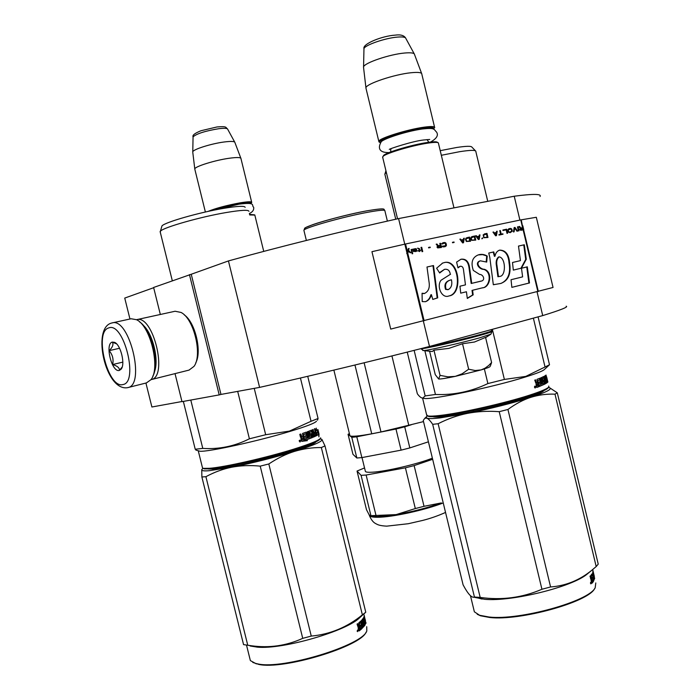 <?xml version="1.0" encoding="UTF-8"?>
<svg xmlns="http://www.w3.org/2000/svg" width="700" height="700" viewBox="0 0 700 700"><rect width="100%" height="100%" fill="white"/><g stroke="black" fill="none" stroke-linecap="round" stroke-linejoin="round"><path stroke-width="1.05" d="M129.955 319.007L124.74 298.078L153.676 287.709M189.446 274.619L219.214 394.896L220.972 394.424L191.24 274.26L153.615 287.464L160.335 314.475M191.24 274.26L228.436 260.934L259.595 387.389L220.972 394.424M540.041 196.481C541.8 193.83 533.199 193.742 514.22 196.227L398.571 218.584C343.026 230.947 278.652 246.986 228.436 260.934M145.924 383.049L151.891 406.998L181.956 401.52M175.026 373.616L181.991 401.66L219.214 394.896M423.334 320.976L429.494 346.465C374.553 360.517 310.266 375.996 259.595 387.389M398.571 218.584L404.757 244.16M537.04 291.804L542.719 315.595L429.494 346.465M514.22 196.227L519.916 220.089M566.169 306.206C568.706 306.836 560.892 309.96 542.719 315.595M152.784 376.241C159.994 364.236 151.62 329.525 139.641 321.956M146.396 382.926L150.92 379.724C160.746 368.445 150.404 325.526 136.421 319.69L131.11 318.754L111.501 323.059M122.903 384.554C139.029 382.602 123.786 321.449 108.754 327.924C93.538 331.555 107.957 389.165 122.903 384.554M119.367 370.414L121.074 369.224C125.545 364.464 120.75 344.671 114.555 342.352L112.297 342.099C104.571 343.709 111.886 372.942 119.367 370.414M116.532 343.831L112.464 342.213C113.663 344.523 112.56 347.34 109.156 350.656C112.612 354.751 113.768 359.38 112.63 364.551C117.189 365.881 119.472 367.771 119.472 370.23L122.159 367.071M112.63 364.551L122.824 362.119M109.156 350.656L119.543 348.259M150.99 379.645L151.165 379.61C168.35 377.099 153.248 314.405 136.684 319.655L136.456 319.707M143.001 325.054C152.793 333.296 159.32 360.342 154.367 371.998M136.684 319.655L175.105 311.246L181.046 312.445C193.935 318.658 202.685 355.224 193.996 366.38L189.044 370.099M184.275 314.886C195.107 322.131 202.16 351.505 195.781 362.74M249.672 214.944L254.905 215.075M249.532 214.384L254.529 214.847M250.801 203.796L250.941 203.683C252.219 202.282 248.614 202.265 240.118 203.63C230.178 205.398 221.077 207.664 212.809 210.411M251.746 202.51C251.939 201.442 248.115 201.548 240.293 202.816C226.686 205.319 215.906 208.197 207.944 211.444M241.01 158.646C240.966 157.325 237.072 157.194 229.338 158.235C215.364 160.143 195.291 166.346 194.775 168.857L194.889 169.505M234.946 142.52C234.675 141.286 231.096 141.111 224.201 141.977C211.627 143.579 193.602 149.205 192.771 151.742L192.798 152.442M438.366 142.879C437.544 142.126 434.088 142.205 428.006 143.106C412.65 145.32 386.05 153.195 383.075 156.354L382.725 157.482M437.946 142.625L437.369 142.284C436.564 141.558 433.204 141.627 427.297 142.502C412.387 144.638 386.566 152.294 383.67 155.374L383.154 156.214M433.703 129.246C435.164 127.479 431.882 127.138 423.859 128.205C406.271 130.541 376.408 140.289 379.89 142.45L380.572 142.809M434.691 127.68C434.892 126.367 431.384 126.192 424.165 127.172C407.523 129.377 378.866 138.364 378.805 141.304L379.418 142.161M421.855 74.086C421.741 72.476 418.145 72.03 411.066 72.739C394.494 74.34 366.31 83.772 365.925 87.728L366.074 88.664M414.54 54.407C414.155 52.929 410.839 52.465 404.609 53.025C389.716 54.276 364.534 62.808 363.571 66.832L363.606 67.882M422.756 350.473L423.614 350.569C427.928 350.516 461.055 343.017 479.238 337.951L490.936 334.154L491.942 331.564M462.525 343.752L468.659 369.224L462.131 373.8L455.254 376.373C446.171 378.28 440.632 379.155 438.646 378.998L440.046 375.366L447.912 376.836L455.254 376.373L481.189 369.898L485.109 368.148L488.801 365.409L491.601 362.504L485.564 337.382L474.477 342.02L462.525 343.752L448.814 348.39L433.947 350.158L432.25 351.531L431.375 351.435M468.659 369.224L475.221 370.527L481.189 369.898C487.069 368.139 490.017 367.001 490.052 366.467L490.42 365.881M438.646 378.998L435.26 374.64L429.599 351.234M491.601 362.504L490.411 365.881M433.947 350.158L440.046 375.366M306.031 228.882C296.459 228.62 339.308 215.784 366.817 210.84M364.131 362.793L380.984 431.97L371.735 433.808C358.986 436.109 351.724 436.774 349.939 435.82L333.874 370.108M391.93 355.933L408.756 425.25L380.984 431.97M423.517 421.592L408.756 425.25M349.781 435.181L349.939 435.82M354.961 365.024L371.735 433.808M411.574 424.655L404.714 426.825L409.832 447.921L428.418 441.814M361.874 457.599L356.842 458.01L351.785 437.325L356.79 436.8L361.874 457.599L401.109 450.144L395.973 429.03L404.714 426.825M401.109 450.144L409.832 447.921M356.79 436.8L395.973 429.03M351.785 437.325L348.049 434.28L349.405 433.641M356.842 458.01L352.94 454.291L348.049 434.28M432.381 458.159C417.891 464.012 385.822 471.52 372.505 472.194C368.533 472.439 366.17 472.229 365.426 471.555L365.251 470.846M370.519 515.69L396.148 514.605L377.65 516.591L373.161 516.416L369.259 515.051L366.476 509.653L357.044 471.056L364.534 467.924M375.935 515.165L366.135 475.029L405.414 467.827L415.319 508.559L396.148 514.605C412.431 511.77 427.499 507.876 441.332 502.924L424.025 506.31L414.129 465.605L432.661 459.296M405.414 467.827L414.129 465.605M415.319 508.559L424.025 506.31M370.825 515.244L361.078 475.344L366.135 475.029M373.161 516.416L370.335 515.778M361.078 475.344L357.044 471.056M320.127 438.734C319.725 440.746 310.73 444.509 293.169 450.03C266.053 458.509 224.98 467.793 210.236 468.834L204.487 468.886L203.018 468.256M320.661 437.832C320.373 439.828 311.281 443.642 293.379 449.26C265.93 457.835 224.324 467.241 209.423 468.309L203.612 468.37L202.554 468.09L202.282 467.031M183.347 401.415L195.23 449.242L196.77 450.336M190.785 400.059L202.781 448.394L195.23 449.242M300.055 440.344L299.854 441.026L299.425 440.554L299.819 441.805L300.37 441.63L300.055 440.344L299.311 440.475M316.47 421.181C315.254 423.027 306.119 426.527 289.056 431.681C257.224 441.306 208.609 451.929 200.043 451.255L197.873 450.651M318.22 431.891L316.671 432.88L316.855 435.523L315.744 430.99L316.26 428.129L316.479 430.509L317.887 429.572L318.22 431.891L316.207 432.898M317.231 430.054L317.52 432.049M316.671 432.88L316.225 432.976M315.473 431.051L316.05 435.19M315.254 430.176L315.061 431.139M316.461 430.264L315.814 430.649M316.479 430.509L315.814 430.658M318.623 434.446L318.92 436.861L319.034 434.061L317.922 429.537L318.308 432.119L316.767 433.108L316.942 435.47L318.623 434.446L316.925 435.251M317.887 432.425L318.334 434.507M319.034 434.061L318.334 434.227M305.191 437.255L306.793 436.791L305.217 437.351L304.885 436.012L306.46 435.453L306.075 433.895L303.424 434.586L304.701 440.449L301.989 441.376L300.921 438.935L301.184 437.911M301.35 437.885L300.51 437.264L299.801 434.35L300.808 434.017L301.928 437.019L302.951 436.678L302.584 433.422L306.215 432.145L307.387 437.92L307.974 437.815L306.696 432.591M300.309 434.184L300.921 436.66L301.892 437.019M309.75 435.566L311.369 435.286L311.535 436.441L309.514 437.238L308.096 431.463L307.344 431.743L308.761 437.517L307.974 437.815M307.519 431.672L308.91 437.351L309.514 437.238M311.211 435.111L309.899 435.619M314.37 433.598L315.525 433.23L315.77 434.586L314.527 435.172L313.119 429.441L312.585 429.678L313.346 432.757L312.594 433.081L311.614 430.089L308.866 431.174L309.951 435.61M311.124 430.281L311.544 431.576M312.594 433.081L312.069 433.186M313.25 432.801L313.574 434.105M314.527 435.172L313.959 435.295M315.525 433.23L314.414 433.755L314.09 432.425L315.192 431.909L314.44 428.829L314.877 428.619L316.426 435.741L313.276 437.185M316.461 435.102L313.127 437.106M311.561 431.567L309.111 432.416L311.561 431.567L313.32 437.168M309.733 432.294L310.152 434.07L311.421 433.571L311.789 434.026L312.366 437.57L305.445 440.186L305.113 438.848L306.985 438.174L306.793 436.791M309.111 432.416L309.382 434.009L310.144 434.07L309.531 434.184M310.94 433.755L311.727 437.692L305.419 440.09M305.891 433.72L302.881 434.683L304.159 440.536L301.744 441.368L307.414 440.624M303.424 434.586L302.881 434.683M304.701 440.449L304.159 440.536M303.328 434.858L302.785 434.945M313.338 435.697L313.906 435.453L313.67 434.088L312.918 434.411L313.338 435.697L312.716 435.82L313.215 435.601M313.67 434.088L312.384 434.49M312.918 434.411L312.392 434.516M313.189 435.523L312.664 435.627M302.181 439.618L301.91 438.489L303.284 438.016L303.616 439.364L301.875 439.863M303.284 438.016L301.385 438.567L301.665 439.696M301.91 438.489L301.385 438.567M314.991 432.005L315.297 433.274M315.639 434.648L315.787 435.251M300.632 440.842L300.002 442.015L299.162 440.886L299.863 440.134L300.562 440.632L300.195 440.912M300.431 378.017L311.045 421.286L318.062 418.495L307.729 376.311M317.511 420.192L318.062 418.495M311.045 421.286L289.424 431.095L265.676 434.726L249.401 438.804C234.614 446.259 219.082 449.461 202.781 448.394M237.685 391.379L249.401 438.804M254.24 388.369L265.676 434.726M245.157 207.314C244.668 205.739 237.598 206.062 223.956 208.303C199.71 212.293 164.832 222.259 161.971 225.916L160.44 231.157C163.424 227.395 200.655 216.808 226.485 212.485C241.001 210.07 248.491 209.676 248.955 211.304M161.971 225.916L161.656 226.993M160.44 231.157L160.335 232.435M205.905 476.691L201.88 476.989L201.74 469.709C201.46 470.785 203.928 471.117 209.16 470.715L231.718 467.224C223.02 468.956 214.41 472.115 205.905 476.691L247.756 645.242L251.239 645.741C269.273 648.244 286.44 645.776 302.733 638.347L311.264 636.081L268.817 463.969L260.216 466.139L302.733 638.347M252.779 662.419L258.781 664.414C283.29 670.04 361.016 646.415 366.047 632.188M361.874 624.829L361.322 624.663M359.354 624.181L358.838 624.085M201.801 469.569L203.079 468.352M201.88 476.989L243.565 644.613M259.332 459.34L259.595 460.407M267.05 457.389L267.312 458.456M260.216 466.139C250.373 465.141 240.87 465.509 231.718 467.224C252.936 462.963 273.831 457.686 294.42 451.412C313.679 445.314 322.849 441.324 321.921 439.434L321.449 439.136M268.817 463.969C277.463 458.211 286.002 454.029 294.42 451.412C303.284 448.761 312.252 447.466 321.344 447.545L325.001 445.909L321.921 439.434L320.119 438.848M315.928 441.805C313.854 446.976 236.924 467.784 214.428 469.105L208.232 468.965M321.344 447.545L362.373 614.863C347.174 627.244 330.146 634.322 311.264 636.081M247.756 645.242L243.521 644.604M250.145 645.986L257.451 647.159C283.089 649.635 347.48 630.814 359.905 617.47L365.523 612.43M365.706 612.281L362.373 614.863M325.001 445.909L365.767 612.229M366.721 626.684L366.8 630.919C363.037 645.155 283.124 669.725 257.976 663.95L255.526 663.416L250.364 660.599L249.629 657.659M364.061 614.854L365.155 619.745M365.216 619.727L364.84 618.459M364.192 615.387L364.604 617.312M358.89 630.962L358.12 627.532M358.374 627.497L357.061 624.12L357.709 623.656L358.627 626.561L359.328 626.062L358.82 622.816L360.911 621.014L361.226 621.39L360.517 621.381M358.33 626.168L357.691 626.238L358.566 626.544M362.399 626.168L361.034 621.416M361.226 621.39L362.477 626.509L362.889 626.089L361.498 620.428L361.882 620.025L363.265 625.678L362.81 625.756M363.265 625.678L364.184 624.251L363.869 623.227L363.029 623.551L362.241 619.605L363.37 618.012L363.956 620.935M363.869 623.227L363.23 623.962M364.201 620.883L363.834 617.032L364.989 622.685M365.216 622.641L364.77 620.489M364.866 621.215L364.131 620.9M365.015 624.951L365.794 622.79L364.088 616.105L365.137 620.401M364.026 620.489L363.965 619.938M364.875 621.88L364.717 621.25M364.402 619.955L363.746 617.269M365.059 622.676L364.77 624.242M362.329 620.69L363.562 619.535L362.285 620.515M363.204 622.344L362.757 622.423M362.714 622.247L363.037 621.793M362.81 620.611L363.239 622.335L363.755 621.626L364.053 622.282M363.983 624.96L364.683 624.829L364.709 625.529L364.017 625.669L363.956 624.846M361.095 628.889L364.017 625.669M360.876 622.668L358.811 623.962L360.999 622.808L361.375 624.33L360.483 625.126L360.806 626.439L361.699 625.642L361.97 626.745L360.876 627.97L361.2 629.282L364.709 625.529M361.699 625.642L360.71 626.036M359.065 630.945L360.754 629.65L360.106 629.729L359.87 628.784M358.733 630.796L360.106 629.729M360.754 629.65L359.415 624.173L358.881 624.242M359.529 627.401L359.223 626.15M364.752 621.705L364.866 623.429L364.752 621.705L364.175 621.819M358.785 628.04L359.214 629.282L359.975 628.696L359.651 627.384L358.146 628.11L359.651 627.384M359.056 629.142L358.418 629.212L358.146 628.11M364.166 623.569L363.816 622.326M363.571 623.28L363.317 622.23M363.79 623.236L363.484 622.003M364.507 622.79L364.368 622.212M364.271 621.801L364.053 620.918M363.947 620.506L363.352 618.056M363.484 619.553L363.186 618.327M363.151 619.614L362.933 618.712M361.567 625.66L361.27 624.426M360.841 622.668L360.553 621.495M357.691 626.238L357.158 624.05M358.111 630.577L357.14 631.234L357.604 629.956L357.796 630.613M365.067 624.942L363.562 619.535M364.683 624.829L363.991 622.011M365.523 621.031L365.164 619.36M366.056 623.219L365.811 622.326M357.586 630.21L357.621 631.654L357.586 630.21M548.546 387.223L548.345 387.537C547.75 389.226 541.38 392.044 529.226 395.99C505.12 403.848 461.326 413.752 441 416.001C434.796 416.719 430.684 416.868 428.671 416.447L427.455 415.817M548.73 386.067L548.914 386.636C548.31 388.334 541.87 391.178 529.567 395.168C505.173 403.113 460.793 413.149 440.248 415.433C433.965 416.168 429.809 416.325 427.779 415.905L426.589 414.689M414.137 350.368L425.171 395.929L422.844 398.064C421.33 398.16 419.493 396.734 417.34 393.776L407.234 352.109M424.856 350.709L435.444 394.476L425.171 395.929M533.374 318.141L545.046 366.993L549.509 364.761L544.556 369.355C543.2 370.895 536.76 373.459 525.227 377.046C493.404 387.056 432.784 399.805 424.226 398.466L422.511 398.081M546.674 377.055L547.181 379.12L546.595 379.26M547.181 379.12L546.735 379.864M546.928 379.829L546.044 375.043L546.236 377.51M545.729 378.928L546.017 380.118M546.385 381.649L546.508 382.156M545.396 383.801L547.173 382.664L545.352 375.637M546.604 376.793L546.499 377.449M547.242 379.365L547.4 382.454L547.794 381.701L547.295 381.815M547.26 379.584L547.881 382.06M547.697 381.43L547.251 381.535M539.324 383.329L540.575 382.97L539.35 383.46L539.017 382.078L540.251 381.588L539.866 379.986L537.766 380.555L539.079 386.584L536.856 387.415L536.06 383.845M536.183 383.828L534.739 380.152L535.57 379.855L536.209 382.498L537.469 382.664L537.793 384.046M534.966 380.065L535.579 382.602L536.62 382.961L536.008 383.075M539.394 378.42L540.278 378.691L539.875 378.219L537.023 379.321L537.469 382.664M539.586 378.822L540.881 384.213L541.564 384.081L540.278 378.691M542.736 381.868L543.935 381.736L544.136 382.926L542.701 383.591L541.284 377.632L540.724 377.877L542.15 383.828L541.564 384.081M542.701 383.591L542.115 383.705M543.812 381.553L542.894 381.973M545.755 380.179L546.403 380.039L546.691 381.421L546.035 381.885L544.617 375.979L545.064 379.348L544.6 379.601L543.707 376.504L541.835 377.396L542.929 381.964M543.13 376.784L543.48 378.053M544.705 379.549L545.003 380.791M546.403 380.039L545.825 380.45L545.326 375.506M547.12 382.016L545.247 383.635M541.905 378.7L543.786 377.991L545.431 383.793M543.786 377.991L542.544 378.595L542.981 380.415L542.351 380.537L543.839 380.004L544.801 384.125L539.665 386.356L539.341 384.974L540.803 384.396L540.575 382.97M543.279 380.275L543.637 381.588M543.979 382.996L544.084 384.265L539.639 386.225M539.709 379.803L537.04 380.852M537.766 380.555L537.119 380.669M539.079 386.584L536.62 387.371M537.705 380.826L537.058 380.94M538.134 385.429L537.145 385.796L536.681 384.466L537.801 384.046L538.431 386.697M545.668 382.113L545.396 380.713L544.933 380.975L545.668 382.113M545.396 380.713L544.556 380.922M537.801 384.046L536.043 384.571L536.506 385.91M536.681 384.466L536.043 384.571M536.952 385.621L536.322 385.735M545.624 378.998L545.895 380.144M546.271 381.727L546.376 382.183M535.649 386.662L535.22 387.984L534.468 387.24L534.73 386.155L535.413 386.26L535.325 386.873M534.599 386.479L535.185 386.277L535.202 386.908L534.651 386.47L534.914 387.914M538.072 316.864L549.509 364.761M545.046 366.993L525.753 376.408L504.376 379.435L487.891 383.565C471.126 391.606 453.644 395.238 435.444 394.476M484.365 368.918L487.891 383.565M492.345 329.332L504.376 379.435M441.324 155.286L459.655 151.69C469.849 150.106 475.248 149.957 475.851 151.244M440.213 150.666L456.654 147.49C466.235 146.029 471.327 145.924 471.94 147.166L475.457 150.824M386.365 172.559L384.808 174.002L384.974 174.702M534.94 387.695L534.721 387.012M535.185 386.277L535.5 387.599L535.036 387.765M536.804 393.418L536.988 394.17M438.13 423.727L432.679 424.322C430.369 420.884 428.418 418.819 426.825 418.145L426.344 416.859L424.821 418.285L426.825 418.145C428.531 418.793 432.95 418.714 440.064 417.9L467.285 413.394C457.502 415.363 447.781 418.81 438.13 423.727L480.183 597.415C501.69 600.46 522.279 597.739 541.931 589.26L550.576 586.959L507.938 409.474L499.222 411.679L541.931 589.26M477.199 614.25L480.454 615.764L489.764 617.496C519.829 621.084 588.499 602.044 594.624 588.63L594.886 588.236M424.821 418.294L423.238 420.455L463.094 584.841C467.994 594.09 471.782 598.168 474.442 597.065L432.679 424.322M426.344 416.859L427.481 415.87M473.244 410.401L473.506 411.469M481.119 408.704L481.381 409.78M499.222 411.679C488.233 410.848 477.584 411.416 467.285 413.394C490.954 408.581 512.111 403.235 530.775 397.346C547.776 391.72 553.665 388.43 548.441 387.467L548.398 387.459M549.57 387.713L557.296 392.822L554.995 394.17C546.788 393.829 538.711 394.887 530.775 397.346C523.233 399.787 515.62 403.83 507.938 409.474M543.856 390.582C540.977 395.684 472.999 413.464 444.824 416.386C438.48 417.121 434.481 417.209 432.845 416.666M554.995 394.17L596.19 566.554L591.684 570.36C579.416 580.3 565.705 585.83 550.576 586.959M480.183 597.415L474.512 597.03M473.821 597.222L484.741 599.314C511.63 601.895 572.285 586.933 587.23 574.035L588.411 573.064M596.19 566.554L598.229 564.139L557.296 392.822M595.788 582.934L595.184 587.79C589.006 601.344 519.444 620.629 489.029 617.015L479.605 615.265L474.364 611.809L473.795 609.49M591.798 583.293L591.01 579.758M591.176 579.74L589.995 576.231L590.424 575.794L591.29 578.804L591.727 578.358L591.124 575.032L591.981 573.869M591.045 578.384L590.529 578.445M593.031 578.139L592.751 576.984M592.296 575.059L592.008 573.869M592.489 573.79L593.933 578.681L592.681 572.477L593.854 578.34M594.072 578.305L593.793 575.654M593.994 575.925L593.836 576.581M593.871 576.572L592.804 572.101L592.944 570.684L593.74 574.122M592.97 570.754L593.53 573.239M594.256 576.284L592.847 570.124M594.046 575.601L593.582 575.697M593.548 573.239L593.399 572.688M592.97 572.276L592.865 571.839M592.988 573.212L593.276 572.215L594.352 576.695M593.276 572.215L592.804 572.303M593.189 573.178L593.416 574.989M593.617 574.954L594.659 578.34L593.898 578.331M593.066 581.017L593.889 578.76M591.22 576.214L592.515 575.199L592.883 576.765L592.41 577.491L593.477 579.25L592.918 580.396L593.241 581.753L594.659 578.34M593.206 578.113L592.585 578.209M592.419 575.041L591.15 575.934M591.911 583.284L592.979 582.085L592.253 582.181L592.069 581.42M591.605 582.934L592.253 582.181M592.979 582.085L591.281 576.494M591.675 579.758L591.421 578.699M594.3 576.275L593.941 574.709M594.125 575.584L593.95 574.997M593.924 575.12L593.442 575.102M591.859 581.604L591.299 581.674M592.051 579.714L591.509 580.309L591.894 581.604L592.051 579.714L591.045 580.116M591.509 580.309L591.036 580.37M591.78 581.455L591.264 581.516M592.778 578.183L592.559 577.281M592.034 575.094L591.806 574.14M590.984 578.392L590.38 575.864M591.194 582.846L590.52 583.459L590.774 582.181L590.966 582.872M593.163 572.233L592.926 571.497M590.651 582.566L590.905 583.914L590.494 582.584M522.611 227.675L520.87 228.051L519.619 226.441L518.901 226.599L520.293 228.349L519.733 229.635L520.756 230.309L523.766 229.757L522.812 225.776L522.183 225.899L522.34 227.754L520.59 228.13L518.91 226.616M522.76 229.539L520.485 229.941L520.012 229.329L522.734 228.182L522.856 229.941M523.407 229.828L522.191 225.916M523.04 229.46L520.817 229.959M521.089 229.88L520.485 229.941M520.756 229.862L520.24 229.81M520.511 229.731L520.074 229.582M429.004 281.75C430.01 287.586 428.514 291.489 424.533 293.457L422.065 293.256L422.205 301.595L425.477 301.691C428.426 300.641 430.404 298.296 431.41 294.656L432.784 299.442L437.727 297.85L433.501 265.545L426.991 267.006L429.004 281.75M436.616 268.205L439.644 272.991L444.509 269.334C447.825 268.852 449.759 270.524 450.301 274.356L441.026 280.262C436.231 286.291 441.901 299.049 448.998 295.916C462.989 294.525 459.611 259.63 444.955 262.412L442.662 263.051L436.616 268.205M481.023 281.102L471.721 283.351L469.648 268.319C468.869 261.608 465.999 258.571 461.029 259.219L456.601 262.098L457.992 267.873L460.285 266.262C462.123 266.07 463.199 267.243 463.496 269.78L465.465 284.874L459.979 286.195L460.705 293.16L466.419 291.76L467.311 298.454L473.174 294.84L472.561 290.255L482.624 287.779C490.061 287.691 493.159 271.976 484.304 269.264C480.366 269.474 474.67 262.99 480.392 260.82L486.71 262.08L487.218 256.06C484.181 254.266 481.154 253.899 478.153 254.949C472.255 257.451 470.654 262.614 473.331 270.436L479.588 274.426C483.035 274.26 485.59 279.72 481.714 280.998L471.179 283.483L469.105 268.467C468.379 261.931 465.614 258.877 460.827 259.28M489.79 257.381L493.325 284.743L500.727 283.465C508.366 280.665 511.324 273.805 509.6 262.876C508.891 254.398 505.575 250.145 499.669 250.127C497.201 250.932 495.635 252.963 494.97 256.2L493.754 251.921L488.749 253.05L489.79 257.381M513.319 270.104L521.465 268.152L526.278 259.262L524.309 244.764L518.49 246.068L520.441 260.627L512.496 262.491L513.319 270.104M529.48 282.957L527.301 266.84L521.483 268.231L522.62 276.876L511.035 279.72L511.858 287.359L529.48 282.957L528.92 283.089L526.75 266.98L521.483 268.24M519.032 230.764L518.07 226.774L517.457 226.905L518.411 230.904L519.032 230.764M517.589 231.079L514.972 227.43L514.15 227.605L513.45 231.971L514.071 231.84L514.684 228.025L516.968 231.21L517.589 231.079M510.125 232.689L512.286 231.236L511.779 229.101L510.536 228.463L508.664 228.865L507.824 229.941L508.331 232.085L510.125 232.689M506.992 233.362L507.623 233.223L506.66 229.197L502.889 230.002L503.011 230.519L506.153 229.845L506.992 233.362M493.588 231.98L492.957 232.12L495.626 235.812L496.475 235.629L497.192 231.219L496.562 231.35L496.387 232.479L494.261 232.925L493.588 231.98L492.966 232.138M483.149 234.841L483.84 237.711L487.952 237.466L486.981 233.389L483.149 234.841M482.659 237.965L482.116 238.079L481.827 238.787L482.37 238.665L482.659 237.965L482.108 238.105M479.238 239.348L479.99 234.876L479.343 235.016L479.159 236.154L476.989 236.618L476.306 235.664L475.659 235.804L478.371 239.531L479.238 239.348M471.258 237.011L470.759 238.315L471.599 240.345L475.773 240.091L474.784 235.987L471.258 237.011M465.999 238.131L465.5 239.444L466.34 241.474L470.54 241.22L469.551 237.099L465.999 238.131M454.011 241.99L452.445 242.322L452.55 242.769L454.116 242.436L454.011 241.99L452.454 242.349M422.73 251.527L421.706 247.284L421.015 247.432L422.03 251.676L422.73 251.527M413.928 249.034L412.624 249.218L413.56 251.589L416.859 250.985L414.129 251.379L413.901 250.95L415.861 250.434L416.623 249.506L415.94 248.701L413.928 249.034M498.907 234.649L499.012 235.086L503.011 234.22L501.226 234.15L500.36 230.545L499.73 230.676L500.596 234.29L498.907 234.649M459.865 239.164L462.63 242.926L463.514 242.734L464.284 238.219L463.619 238.359L463.435 239.514L461.23 239.986L460.53 239.024L459.865 239.164M419.326 248.553L417.524 248.176L418.793 248.859L419.186 250.486L417.988 251.116L419.274 250.845L419.449 251.562L420.691 250.162L419.764 250.355L419.326 248.553L417.541 248.229M441.665 243.696L442.339 244.02L444.596 243.066L445.471 243.723L445.602 245.752L442.155 246.216L442.908 246.89L445.007 246.724L446.32 245.787L446.145 243.582L445.078 242.594L442.986 242.76L441.665 243.696M439.81 243.434L440.265 245.306L438.34 245.718L436.975 244.037L436.179 244.204L437.701 246.041L436.984 247.039L437.675 247.922L441.507 247.476L440.493 243.285L439.81 243.434M430.141 247.091L428.54 247.441L428.645 247.888L430.255 247.546L430.141 247.091L428.54 247.459M411.688 249.419L411.101 249.541L412.125 253.811L412.711 253.68L411.688 249.419L411.101 249.568M520.756 219.914L405.554 243.985L371.945 251.685L390.731 329.096L553.053 287.464L536.322 217.28L520.756 219.914L522.183 225.899M408.398 248.588L406.744 253.549L407.803 253.304L408.406 251.169L410.156 252.796L410.865 252.648L408.599 250.46L409.106 248.439L408.398 248.588M424.252 293.519L422.074 293.571M433.501 265.545L427 267.033M437.727 297.85L437.194 297.981L432.976 265.694M432.775 299.408L437.194 297.981M431.41 294.656L430.876 294.787C429.896 298.305 428.059 300.615 425.364 301.717M439.451 272.694L444.509 269.334M449.024 295.916C462.429 293.493 458.754 260.873 445.121 262.36M443.082 262.938L442.146 263.27M471.721 283.351L471.179 283.483M487.218 256.06L482.571 254.634L478.249 254.914M481.565 281.033L480.48 281.243M486.211 261.739L486.675 256.209M484.304 269.264L483.761 269.404C479.168 269.465 474.416 262.832 479.85 260.977L480.148 260.899M482.624 287.779L482.081 287.91C489.633 287.735 492.564 272.108 483.761 269.404M472.561 290.255L482.081 287.91M473.174 294.84L472.631 294.971L472.028 290.386M467.285 298.261L472.631 294.971M466.419 291.76L460.705 293.16M465.465 284.874L459.979 286.204M457.914 267.549L460.023 266.35M493.754 251.921L488.758 253.076M494.97 256.2L494.427 256.34L493.211 252.07M509.6 262.876L509.058 263.016C508.384 254.721 505.181 250.443 499.459 250.189M498.75 283.789L499.748 283.658M501.209 283.342C508.183 279.991 510.799 273.219 509.058 263.016M520.441 260.627L512.505 262.5M524.309 244.764L518.49 246.094M526.278 259.262L525.726 259.402L523.766 244.912M520.923 268.284L525.726 259.402M527.301 266.84L526.75 266.98M511.858 287.35L528.92 283.089M518.07 226.774L517.457 226.922M518.753 230.825L517.799 226.852M514.972 227.43L514.141 227.631M517.3 231.14L514.701 227.509M514.684 228.025L513.8 231.892M509.994 228.489L509.04 228.716M510.536 228.463L509.722 228.568M510.991 228.55L510.265 228.541M511.49 228.804L510.72 228.629M511.779 229.101L511.219 228.882M511.989 229.504L511.508 229.18M512.295 230.781L511.709 229.582M506.66 229.197L502.889 230.02M507.343 233.284L506.389 229.276M494.261 232.925L493.316 232.059M496.387 232.479L493.99 233.004M497.192 231.219L496.554 231.376M496.204 235.69L496.921 231.297M486.981 233.389L484.278 233.984M487.681 237.527L486.71 233.468M482.108 238.726L482.387 238.044M479.99 234.876L479.334 235.043M478.975 239.4L479.719 234.955M476.306 235.664L475.668 235.821M476.989 236.618L476.035 235.743M479.159 236.154L476.718 236.696M474.784 235.987L472.045 236.591M475.492 240.152L474.512 236.066M469.551 237.099L466.795 237.711M470.269 241.281L469.28 237.178M421.706 247.284L421.015 247.459M422.459 251.58L421.444 247.362M415.196 248.675L414.356 248.876M415.686 248.666L414.934 248.754M415.94 248.701L415.424 248.745M416.351 248.902L415.678 248.78M416.561 249.235L416.089 248.981M415.082 250.696L415.599 250.513M414.382 251.414L413.866 251.457M414.873 251.405L414.12 251.493M415.572 251.256L414.61 251.484M416.885 250.591L416.29 250.74M415.581 251.632L416.194 251.431M413.21 249.095L412.632 249.244M413.551 249.498L413.105 249.331M500.596 234.29L498.907 234.675M500.36 230.545L499.73 230.694M501.226 234.15L500.089 230.624M502.906 233.791L500.955 234.229M460.53 239.024L459.883 239.181M461.23 239.986L460.267 239.102M463.435 239.514L460.959 240.065M464.284 238.219L463.619 238.385M463.251 242.786L464.012 238.297M419.764 250.355L419.064 248.631M420.691 250.162L419.501 250.434M419.851 250.723L419.755 251.501M419.186 250.486L417.909 250.775M444.001 242.541L442.855 242.804M444.588 242.506L443.73 242.62M445.078 242.594L444.316 242.585M445.611 242.848L444.815 242.672M445.926 243.162L445.349 242.926M446.145 243.582L445.655 243.241M446.469 244.912L445.882 243.661M442.829 246.068L442.164 246.234M443.004 246.312L442.566 246.146M443.389 246.418L442.741 246.391M443.861 246.409L443.126 246.496M444.876 246.19L443.599 246.487M440.265 245.306L438.069 245.796L436.196 244.221M440.493 243.285L439.819 243.451M441.236 247.537L440.23 243.364M412.449 253.741L411.425 249.498M409.106 248.439L408.389 248.614M408.599 250.46L408.844 248.517M410.585 252.709L408.336 250.539M408.406 251.169L407.549 253.365L407.295 252.359M407.785 253.312L424.121 320.775M448.017 289.642L445.567 289.38C443.896 284.375 445.655 281.234 450.826 279.956L451.115 279.895M500.631 276.255L498.461 276.605L497.026 265.825C496.204 261.852 496.886 258.869 499.065 256.891C505.496 257.416 506.24 274.391 500.631 276.255L497.91 276.736L496.475 265.965C495.679 261.861 496.361 258.895 498.531 257.058L498.811 256.996M509.731 232.251L508.664 231.945L508.2 229.976L510.554 228.996L511.359 229.635L511.648 231.28L509.294 232.26M495.696 235.454L494.183 233.328L496.361 232.846L495.696 235.454M484.986 237.58L483.892 237.265L483.42 235.27L486.456 234.045L487.191 237.081L484.54 237.58M478.45 239.164L476.91 237.02L479.133 236.53L478.45 239.164M472.762 240.205L471.66 239.89L471.17 237.877L474.259 236.652L474.994 239.706L472.308 240.214M467.512 241.334L466.401 241.019L465.92 239.006L469.017 237.764L469.761 240.835L467.058 241.343M413.42 250.119L415.284 249.034L415.949 249.751L413.551 250.661L413.49 249.918M462.718 242.55L461.151 240.389L463.409 239.89L462.718 242.55M440.449 247.257L437.938 247.704L437.421 247.065L440.396 245.84L440.449 247.257M451.456 279.808C452.419 284.559 451.369 287.814 448.315 289.572L446.101 289.249C444.579 284.086 446.329 280.936 451.36 279.799L451.456 279.808M498.461 276.605L497.91 276.736M497.026 265.825L496.475 265.965M509.565 232.181L508.935 232.155M509.206 232.076L508.664 231.945M508.944 231.866L508.48 231.621M508.751 231.543L508.174 230.335M510.834 231.998L510.002 232.172M495.968 235.375L494.454 233.249M484.811 237.501L484.173 237.475M484.444 237.396L483.892 237.265M484.164 237.186L483.7 236.941M483.971 236.862L483.394 235.638M487.191 237.081L485.258 237.501M478.721 239.085L477.181 236.941M472.579 240.135L471.94 240.109M472.211 240.03L471.66 239.89M471.923 239.811L471.468 239.566M471.73 239.487L471.153 238.254M474.994 239.706L473.034 240.126M467.329 241.264L466.681 241.237M466.952 241.159L466.401 241.019M466.673 240.94L466.209 240.695M466.48 240.616L465.894 239.382M469.761 240.835L467.784 241.255M414.041 249.489L414.584 249.182M415.1 250.311L413.551 250.661M413.814 250.582L413.683 250.04M462.989 242.48L461.423 240.31M440.72 247.179L438.296 247.721M438.559 247.642L437.938 247.704M438.2 247.625L437.666 247.572M437.929 247.494L437.483 247.328M390.731 329.096L371.945 251.685M127.636 387.651L127.846 387.599C145.74 385.061 129.377 317.371 112.149 322.884L110.959 323.225C91.945 329.114 105.534 391.274 127.453 387.695L146.615 382.874M193.051 137.401L193.069 136.832C196.831 133.621 205.424 130.909 218.829 128.704C224.499 128.03 227.456 128.231 227.727 129.316L234.693 142.056M428.855 142.275L427 139.571M391.09 148.662L390.88 149.424M363.947 49.464L363.965 48.624C364.787 45.089 385.35 37.984 397.582 37.083C402.719 36.68 405.466 37.126 405.834 38.421L414.225 53.821M426.781 347.156C437.841 345.152 464.406 338.905 479.579 334.723C488.39 332.29 492.441 330.934 491.724 330.654L491.155 329.656M420.761 348.688L420.805 348.696C421.942 349.493 459.27 341.136 479.754 335.457C488.565 333.016 492.616 331.66 491.89 331.371L491.767 330.846M303.993 230.737L303.879 230.265C304.141 227.815 343.822 216.606 368.226 212.188C379.715 210.096 385.271 209.659 384.904 210.875L387.38 221.095M443.24 502.941C424.961 510.099 392.105 517.265 377.816 517.256C373.188 517.3 370.405 516.81 369.477 515.769L369.32 515.121M301.438 436.581L300.921 436.66M311.973 430.544L311.325 430.684M316.426 435.741L315.744 435.89M309.671 432.556L309.05 432.679M309.995 433.895L309.382 434.009M311.789 434.026L311.15 434.158M312.498 436.905L311.859 437.027M312.366 437.57L311.727 437.692M365.794 622.79L365.094 622.956M536.209 382.498L535.579 382.602M543.979 376.994L543.261 377.142M547.173 382.664L546.438 382.821M542.544 378.595L541.914 378.717M542.517 378.858L541.975 378.963M542.85 380.231L542.299 380.336M544.136 380.494L543.419 380.642M544.845 383.46L544.128 383.609M544.801 384.125L544.084 384.265M591.246 578.786L590.625 578.865M522.331 227.754L522.454 228.244M521.229 219.817L523.25 229.854M405.554 243.985L407.488 251.991M523.136 229.88L537.871 291.594M469.648 268.319L469.105 268.467M404.828 244.142L406.954 252.954M407.076 253.47L423.404 320.959M523.609 229.784L538.335 291.471M446.101 289.249L445.567 289.38M116.436 343.779L114.555 342.352M122.054 367.211L121.074 369.224M189.227 370.055L151.165 379.61M263.743 251.396L254.888 215.329M205.38 212.013L194.749 168.936M251.641 202.107L240.993 158.716M192.727 151.847L194.775 168.857M234.938 142.607L240.818 158.139M227.509 128.914C225.374 127.4 227.36 126.096 217.009 126.962L201.049 130.716C194.898 133.192 192.237 135.231 193.069 136.832L192.771 151.742M397.556 218.811L382.594 156.94M453.968 207.874L438.454 143.325M383.67 155.374L383.075 156.354M390.731 148.82L390.723 151.944M379.89 142.45L378.91 141.855M378.805 141.304L365.881 87.859M434.56 127.138L421.838 74.218M363.501 67.016L365.925 87.728M414.549 54.565L421.61 73.43M405.571 37.922C403.865 35.333 400.418 34.405 395.229 35.131C382.13 35.901 362.276 43.925 363.965 48.624L363.571 66.832M420.805 348.696L423.614 350.569L432.25 351.531M485.625 337.636L490.595 334.381M249.331 213.553C252.682 211.986 254.118 209.869 253.645 207.191C251.002 205.678 257.031 201.801 238.928 204.181L215.889 209.79M389.279 149.354L389.314 149.406C388.64 149.074 412.711 141.094 423.561 140M423.701 139.982L429.73 139.457M430.491 142.074C436.678 138.6 438.69 135.275 436.546 132.081C433.562 129.185 435.295 127.566 422.231 129.001C405.641 131.294 380.844 139.615 380.975 142.301C378.394 146.825 377.816 152.819 389.086 152.582M306.364 240.441L303.879 230.265C305.707 227.29 301.858 229.075 312.585 224.726C324.791 220.404 350.236 213.894 366.922 210.814C388.666 207.218 382.865 209.659 384.808 210.464M362.005 457.573L365.426 471.555M445.541 512.435C437.754 515.918 430.045 518.595 422.406 520.485L408.284 523.722L386.715 526.146C379.627 525.779 377.808 524.676 376.591 524.09C375.585 523.399 372.619 522.909 369.477 515.769M204.487 468.886L203.612 468.37M202.554 468.09L198.31 451.019M301.928 437.019L301.402 437.106M200.043 451.255L195.843 450.082M172.314 280.761L160.107 231.543M257.451 647.159L251.239 645.741M246.531 645.19L250.364 660.599M256.349 663.88L255.526 663.416M358.627 626.561L357.989 626.631M428.671 416.447L427.779 415.905M426.799 415.529L422.572 398.116M547.619 381.447L547.216 379.741M424.226 398.466L422.844 398.064M487.76 201.338L475.843 151.585M385.919 170.704L385.079 173.591M395.745 219.214L384.808 174.002M587.23 574.035L591.684 570.36M482.055 599.069L474.442 597.065M470.47 595.744L474.364 611.809M480.454 615.764L479.605 615.265M591.29 578.804L590.634 578.883M592.952 571.077L593.233 572.224M424.533 293.457L423.999 293.598M450.065 274.444L450.511 274.33M481.171 281.137L481.714 280.998M479.85 260.969L480.392 260.82M459.751 266.402L460.285 266.262M494.139 284.533L494.69 284.401M448.315 289.572L447.781 289.704M450.817 279.939L451.36 279.799M498.523 257.04L499.065 256.891"/></g></svg>

